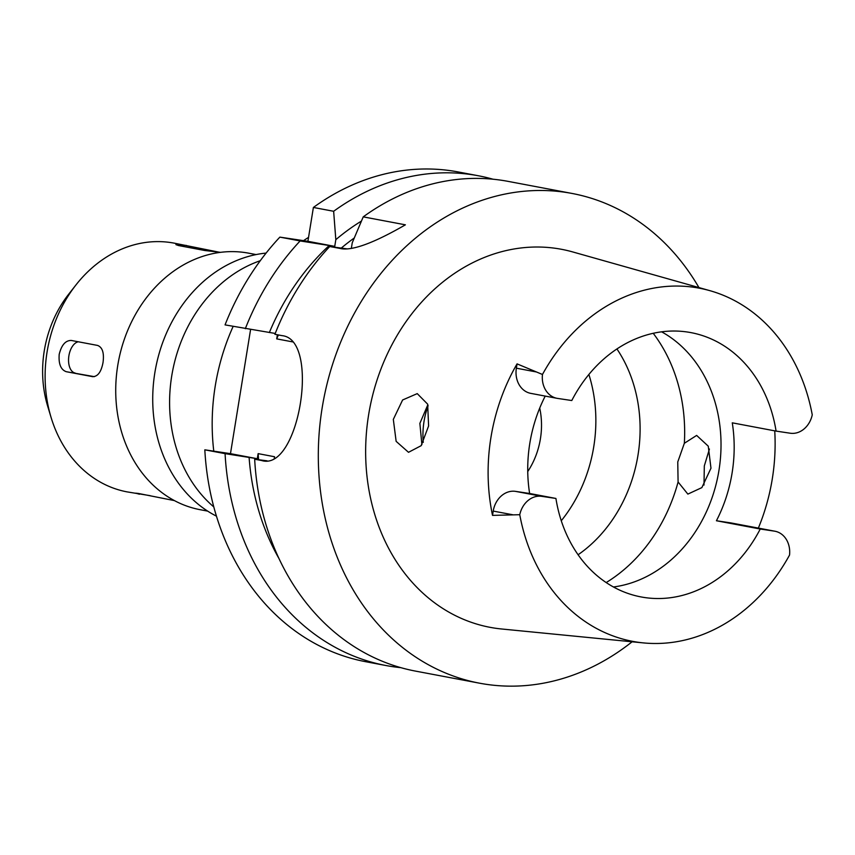 <?xml version="1.0" encoding="UTF-8"?>
<svg xmlns="http://www.w3.org/2000/svg" width="855" height="855" viewBox="0 0 855 855"><rect width="100%" height="100%" fill="white"/><g stroke="black" fill="none" stroke-linecap="round" stroke-linejoin="round"><path stroke-width="1.28" d="M545.223 396.089A134.492 111.107 100.7 0 0 529.63 493.485L515.48 491.369A22.786 18.821 100.7 0 0 493.217 511.076L492.523 515.383A182.072 150.416 -79.3 0 1 517.061 363.877L516.367 368.184A22.786 18.821 100.7 0 0 530.763 393.364L557.043 398.323A22.786 18.821 -79.3 0 1 542.465 374.479L517.061 363.877M529.63 493.485L555.921 498.454A134.492 111.107 100.7 0 0 641.058 596.929A134.492 111.107 100.7 0 0 644.499 597.517A134.492 111.107 100.7 0 0 760.234 529.021L774.374 531.137A22.786 18.821 -79.3 0 1 774.961 531.233L731.153 522.961A22.786 18.821 100.7 0 0 730.565 522.865L716.426 520.748A134.492 111.107 100.7 0 0 732.275 422.83L776.084 431.102A134.492 111.107 100.7 0 0 690.947 332.616A134.492 111.107 100.7 0 0 687.505 332.039A134.492 111.107 100.7 0 0 571.781 400.535L557.631 398.419A22.786 18.821 -79.3 0 1 557.043 398.323M555.921 498.454L541.771 496.338A22.786 18.821 -79.3 0 0 519.755 514.71A179.7 148.449 -79.3 0 0 637.274 642.137A179.7 148.449 -79.3 0 0 643.462 642.907L501.682 628.991A192.364 158.912 100.7 0 1 495.066 628.179A192.364 158.912 100.7 0 1 368.623 414.803A192.364 158.912 100.7 0 1 556.562 248.463A192.364 158.912 100.7 0 1 572.839 251.969L709.928 290.679A179.7 148.449 -79.3 0 1 812.25 414.846A22.786 18.821 -79.3 0 1 790.234 433.218L776.084 431.102M774.961 531.233A22.786 18.821 -79.3 0 1 789.539 555.066A179.7 148.449 -79.3 0 1 643.462 642.907M492.523 515.383L519.755 514.71M542.465 374.479A179.7 148.449 -79.3 0 1 694.73 287.408A179.7 148.449 -79.3 0 1 709.928 290.679M428.601 425.961L427.65 404.159L417.24 393.621L402.609 399.98L393.321 419.399L396.143 441.351L408.508 452.306L421.162 445.679L428.601 425.961M774.737 430.845A183.654 151.72 -79.3 0 1 758.353 528.101M703.996 485.063L704.317 465.922L709.426 449.035M716.426 520.748L760.234 529.021M661.599 331.815A134.492 111.107 -79.3 0 1 718.211 474.632A134.492 111.107 -79.3 0 1 613.441 586.979M421.9 444.621L419.869 423.375L427.842 404.768M677.759 461.946L678.09 481.985L687.858 494.105L701.859 487.617L710.975 468.209L708.261 446.171L696.643 435.419L684.353 443.275L677.759 461.946M578.087 554.756A136.469 112.732 100.7 0 0 616.925 348.936M588.881 374.469A136.469 112.732 -79.3 0 1 561.275 520.759M527.749 471.554A71.2 58.824 100.7 0 0 539.729 408.081M428.12 405.73A71.2 58.824 100.7 0 0 423.257 442.366M219.019 252.172L173.982 243.109A126.583 104.567 100.7 0 0 170.744 242.564A126.583 104.567 100.7 0 0 76.042 284.833L68.71 294.173A106.8 88.225 100.7 0 0 47.613 405.965L51.044 417.326A126.583 104.567 100.7 0 0 127.032 491.871L150.085 495.654M76.042 284.833A126.583 104.567 100.7 0 0 51.044 417.326M186.401 245.449L175.916 244.637L178.556 245.545L204.837 250.515L220.558 252.343M174.409 500.603L138.403 493.453L135.656 493.164L139.451 494.222M94.371 376.66L66.252 371.701C60.812 369.745 58.461 363.941 59.209 354.312C61.528 344.971 65.557 340.354 71.307 340.461L71.115 340.429M92.725 376.692L92.532 376.66C97.737 376.692 101.232 371.989 103.017 362.573C104.289 353.019 102.482 347.301 97.588 345.431L71.307 340.461M66.252 371.701L92.906 376.713M256.083 254.576L248.623 253.166A130.537 107.837 100.7 0 0 245.278 252.599A130.537 107.837 100.7 0 0 118.086 363.461A130.537 107.837 100.7 0 0 200.209 509.708L207.669 511.119M266.108 253.091A137.655 113.715 100.7 0 0 155.599 368.452A137.655 113.715 100.7 0 0 216.454 516.153M260.273 260.711A138.446 114.367 100.7 0 0 172.486 371.636A138.446 114.367 100.7 0 0 213.814 506.93M308.548 237.38A197.783 163.391 100.7 0 0 303.514 240.661M233.137 326.418A197.783 163.391 100.7 0 0 213.782 451.162M275.235 333.45L225.057 324.889A249.2 205.863 100.7 0 1 279.874 237.124L307.907 241.313L313.39 207.455A249.2 205.863 100.7 0 1 451.75 170.861A249.2 205.863 100.7 0 1 458.13 171.941L478.383 175.767A249.2 205.863 -79.3 0 1 493.046 179.219M400.867 667.659A249.2 205.863 -79.3 0 1 392.327 666.601A249.2 205.863 -79.3 0 1 385.947 665.521L365.705 661.706A249.2 205.863 100.7 0 1 204.826 449.826L230.476 453.663L250.579 329.56M307.907 241.313L334.743 246.379L335.823 239.678L333.642 211.281L313.39 207.455M333.642 211.281A249.2 205.863 -79.3 0 1 472.003 174.687A249.2 205.863 -79.3 0 1 478.383 175.767M385.947 665.521A249.2 205.863 -79.3 0 1 225.079 453.642L204.826 449.826M230.476 453.663L257.312 458.718L225.079 453.642M292.955 341.947L276.721 338.879L277.383 334.765M274.263 458.601L274.562 456.741L258.135 453.631A217.555 179.721 100.7 0 0 258.605 459.723M257.312 458.718L258.135 453.631M245.31 328.715A249.2 205.863 -79.3 0 1 300.126 240.939L334.743 246.379M279.874 237.124L300.126 240.939M269.346 332.563A228.616 188.859 -79.3 0 1 329.186 245.545M354.227 238.032A217.555 179.721 100.7 0 0 341.295 248.068M278.356 334.946A217.555 179.721 100.7 0 0 276.721 338.879M335.823 239.678A228.616 188.859 -79.3 0 1 361.409 221.092M351.33 248.452L352.249 242.777L363.236 216.86L405.388 224.822C373.977 242.948 352.42 250.878 340.718 248.602L341.476 248.73M347.397 248.912L329.72 246.529L342.267 248.837M632.102 641.795A249.2 205.863 -79.3 0 1 485.982 684.278A249.2 205.863 -79.3 0 1 479.602 683.198A249.2 205.863 -79.3 0 1 322.816 403.998A249.2 205.863 -79.3 0 1 565.657 192.364A249.2 205.863 -79.3 0 1 572.027 193.444L507.966 181.346A249.2 205.863 100.7 0 0 501.596 180.277A249.2 205.863 100.7 0 0 363.236 216.86M572.027 193.444A249.2 205.863 -79.3 0 1 698.941 287.579M267.07 460.824L254.672 459.231L263.276 460.792M329.72 246.529A249.2 205.863 100.7 0 0 274.904 334.294L282.011 335.641C320.561 339.243 299.058 471.864 261.78 460.567L262.528 460.695M254.672 459.231A249.2 205.863 100.7 0 0 415.541 671.111L479.602 683.198M278.987 558.561A228.616 188.859 -79.3 0 1 249.104 457.5M75.133 373.026A15.818 8.913 98.5 0 1 68.902 355.755A15.818 8.913 98.5 0 1 78.329 341.786M515.48 491.369L541.771 496.338M513.139 514.838L493.217 511.076M774.374 531.137L730.565 522.865M678.09 481.985A158.228 130.708 -79.3 0 1 606.184 582.565M653.22 333.29A158.228 130.708 -79.3 0 1 684.353 443.275M204.409 249.414L204.249 250.397M516.367 368.184L536.277 371.946"/></g></svg>

